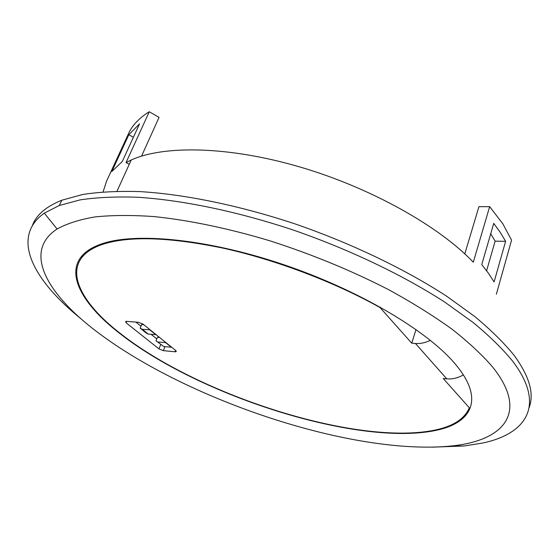 <?xml version="1.0" encoding="UTF-8"?>
<svg xmlns="http://www.w3.org/2000/svg" width="559" height="559" viewBox="0 0 559 559"><rect width="100%" height="100%" fill="white"/><g stroke="black" fill="none" stroke-linecap="round" stroke-linejoin="round"><path stroke-width="0.84" d="M490.718 233.767L495.127 241.153L486.609 270.738M97.301 332.06C187.908 400.705 353.253 455.711 451.05 446.026C502.876 440.988 529.666 413.38 492.647 367.032C482.193 354.895 468.652 342.283 452.021 329.202C433.7 316.003 412.849 302.978 389.476 290.128C352.345 270.968 312.642 254.576 270.381 240.957C228.841 228.435 188.921 220.162 153.991 216.578C131.735 215.019 112.031 215.138 94.89 216.934C79.378 219.61 66.787 223.635 57.109 229.008C22.22 251.739 47.487 294.593 97.301 332.06M431.848 447.186L464.243 445.97L482.794 443.014C526.438 433.77 546.255 405.17 512.47 360.932C502.345 348.613 489.237 335.805 473.145 322.501L445.167 302.391C403.689 275.489 350.032 249.719 293.796 230.217C237.463 211.414 181.968 199.989 137.046 197.222C115.51 196.53 96.518 197.425 80.077 199.891L59.275 205.495L44.308 213.154C9.978 237.428 33.477 280.59 81.034 318.805M529.219 407.364C534.362 393.494 529.296 376.109 514.007 355.203C503.932 342.814 490.872 329.943 474.843 316.59L446.962 296.417C405.631 269.452 352.128 243.675 296.032 224.236C239.832 205.495 184.435 194.197 139.554 191.583C118.04 190.975 99.055 191.947 82.606 194.504L61.783 200.234C46.069 206.53 36.265 214.963 32.366 225.543M496.357 294.223L511.562 240.16L502.807 223.761L489.663 206.655L478.916 206.697L464.809 253.877M500.319 232.453L505.615 241.32L494.093 281.967L488.566 273.414L481.746 264.631L493.737 223.376L500.319 232.453M454.963 363.699C427.097 330.579 358.263 289.653 282.057 264.121C205.831 238.553 134.335 232.16 101.095 244.08C57.332 259.432 74.571 298.925 120.646 334.121C200.513 396.569 359.332 446.969 436.719 430.227C472.11 422.674 484.898 398.749 454.963 363.699M89.566 249.461L89.726 250.383M141.553 156.129L159.049 117.383L149.274 111.751C139.918 117.509 133.238 124.308 129.22 132.134L106.643 181.018L103.066 191.884M149.274 111.751L126.055 162.557L131.211 160.007C163.969 145.054 228.897 146.172 299.876 166.966C370.806 187.761 438.99 226.129 473.298 262.22L489.663 206.655M139.547 123.867L122.295 161.46L111.835 171.529L128.822 134.719L139.547 123.867M126.055 162.557L129.241 164.325M505.615 241.32L495.127 241.153M128.822 134.719L133.384 137.29M81.411 257.93L82.683 254.974M379.987 307.527C334.373 281.988 275.601 259.718 223.048 248.14C168.804 236.988 128.528 235.772 102.22 244.486C58.255 259.649 75.276 299.044 121.247 334.177C200.835 396.457 359.458 446.725 436.299 429.808C453.705 425.951 464.718 418.614 469.315 407.797L443.224 378.506L446.795 378.855L415.456 343.485L411.766 343.191L379.987 307.527L380.176 307.08M164.947 346.692L163.333 350.647L175.093 351.793L175.98 351.751L175.722 350.5L143.097 324.164L138.471 322.305L126.537 321.362L125.719 321.418L126.096 322.809L158.945 348.886L160.699 344.61M163.333 350.647L158.945 348.886M415.456 343.485C420.396 343.834 425.364 342.779 430.36 340.326M416.001 329.51L411.766 343.191M463.355 374.886C457.926 378.017 452.406 379.344 446.795 378.855M156.786 338.901L151.112 334.345M141.001 326.225L135.865 322.096M143.81 324.744L141.7 324.576L140.176 328.189L142.307 329.3L148.303 334.1L156.101 334.666M159.56 337.454L157.456 337.273L155.989 340.836L163.899 346.594L171.641 347.209M150.126 329.838L142.307 329.3M140.176 328.189L146.172 332.982L148.303 334.1M149.889 329.936L155.863 334.757M171.41 347.307L165.646 342.653L158.113 341.961M155.989 340.836L163.899 346.594M175.093 351.793L175.638 350.437M126.704 321.376L126.096 322.809M451.05 446.026L464.243 445.97M436.879 429.675L436.719 430.227M131.211 160.007L116.999 191.22M61.783 200.234L59.275 205.495M57.109 229.008L44.308 213.154M102.723 243.535L102.22 244.486M175.98 351.751L176.26 351.073"/></g></svg>
